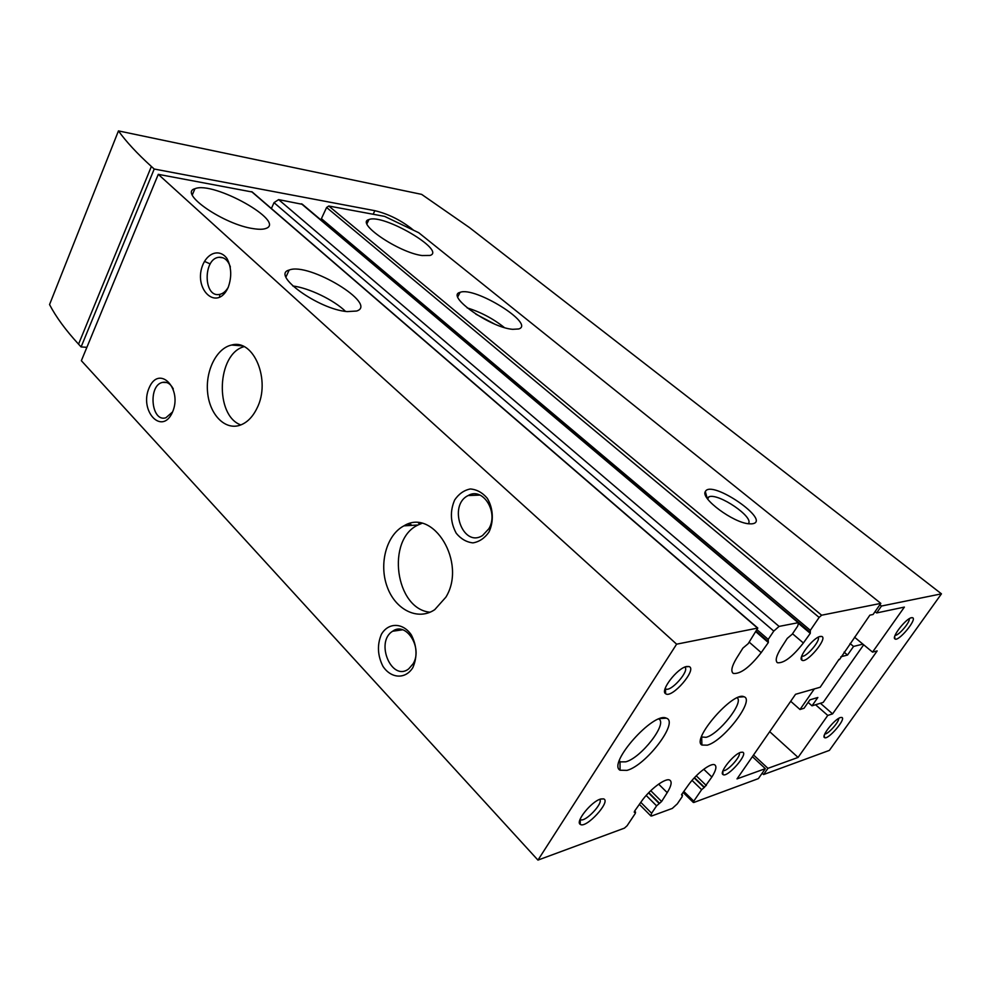 <?xml version="1.0" encoding="UTF-8"?>
<svg xmlns="http://www.w3.org/2000/svg" width="991" height="991" viewBox="0 0 991 991"><rect width="100%" height="100%" fill="white"/><g stroke="black" fill="none" stroke-linecap="round" stroke-linejoin="round"><path stroke-width="1.49" d="M752.404 756.653L765.337 768.657L737.019 778.889L795.538 694.295L820.189 687.234L839.055 659.312M765.337 768.657L758.375 778.616L693.799 802.487L693.774 801.174L701.628 789.666L704.465 787.3L694.48 777.662M219.767 294.488L219.618 297.288M237.196 345.463L237.617 344.744M704.465 787.3L711.86 777.018C715.948 770.478 716.927 766.439 714.784 764.879C711.142 762.327 696.326 773.612 688.2 785.293L681.758 794.324L682.204 796.64L677.299 803.862L672.294 808.421L651.855 815.927L650.926 815.989L651.62 813.239L656.587 805.844L661.604 801.508L667.216 792.627C671.303 785.962 672.171 781.812 669.842 780.177C665.779 777.328 649.675 789.369 641.214 801.719L634.587 811.146L634.265 812.31L635.565 812.1L635.231 813.512L627.105 825.738L624.441 828.129L537.952 860.101L81.361 360.699L158.275 174.342L252.247 192.006M271.385 208.519L274.024 202.647L278.62 199.612L302.466 204.344M809.771 631.973L321.617 220.46L321.406 218.664L326.596 207.478L328.789 206.017L384.619 216.385L418.747 232.736L880.826 603.383L873.071 614.482L869.863 615.163L839.439 659.647M751.698 523.855C773.55 521.898 711.179 478.789 705.332 491.586C700.278 498.3 733.402 522.914 749.047 523.805L751.698 523.855M512.669 329.309L518.677 328.975C535.784 324.131 474.627 286.114 460.084 292.357C445.108 295.665 490.372 327.761 512.669 329.309M422.042 255.542L430.032 255.443C446.619 250.599 382.997 213.338 368.949 219.568C355.013 222.789 398.58 252.544 422.042 255.542M537.952 860.101L676.618 644.175L757.805 628.059L748.18 643.692L742.903 648.102L736.548 658.247C731.655 666.41 730.602 671.477 733.377 673.446C740.525 674.153 749.803 667.203 761.199 652.623L768.335 642.54L768.223 639.381L773.785 631.081L779.087 626.411L798.622 622.608L797.668 626.139L792.193 634.228L787.25 638.402L781.044 648.089C776.176 656.017 774.999 660.91 777.526 662.756C783.955 663.326 792.577 656.736 803.379 642.986L810.279 633.36L810.341 630.326L819.136 617.43L821.626 615.213L880.826 603.383M347.234 311.595L356.599 311.038C378.822 304.361 308.511 261.847 289.161 270.06C270.481 274.631 318.693 309.502 347.234 311.595M253.609 228.686C259.01 229.528 263.049 229.466 265.749 228.5C286.87 221.947 213.238 180.647 194.942 188.724C178.021 193.072 224.239 224.833 253.609 228.686M676.618 644.175L158.275 174.342M707.301 745.17C723.851 740.909 755.253 699.658 743.968 696.747C733.328 690.888 691.012 739.559 701.925 745.046L707.301 745.17M627.006 770.379C646.305 765.312 679.355 721.646 666.299 718.165C653.701 711.365 607.285 763.627 620.056 770.23L627.006 770.379M820.263 636.42L821.787 636.445C828.142 638.216 806.327 664.168 801.88 660.155C797.396 657.999 813.264 637.461 820.263 636.42M740.649 752.355L742.693 752.194C748.651 753.841 727.109 778.257 722.972 774.541C718.946 772.633 733.538 754.275 740.649 752.355M686.602 666.509L689.042 666.547C697.627 669.074 671.799 699.027 665.618 693.712C659.82 690.777 677.361 667.971 686.602 666.509M600.41 799.105L603.593 798.87C611.534 801.162 585.842 829.17 580.231 824.326C575.127 821.787 591.181 801.682 600.41 799.105M412.875 667.562C417.484 656.847 416.988 645.971 411.352 634.934C402.891 622.447 388.472 622.298 381.448 634.215C377.014 644.72 377.509 655.41 382.922 666.274C391.061 678.724 405.542 679.541 412.875 667.562M488.91 532.142C493.989 521.65 493.32 508.197 487.238 498.225C482.369 492.552 476.721 489.467 470.304 488.972C464.011 490.235 458.796 493.902 454.658 499.984C449.827 511.306 450.372 522.406 456.256 533.282C460.976 538.98 466.526 542.176 472.93 542.882C479.285 541.817 484.611 538.237 488.91 532.142M172.384 412.405C183.001 388.757 159.142 364.131 149.17 387.778C138.864 410.745 161.905 435.879 172.384 412.405M228.227 287.328C231.894 276.885 231.498 267.31 227.038 258.601C220.324 249.162 208.841 251.85 203.229 263.854C192.143 288.567 216.942 312.586 228.227 287.328C225.799 291.465 222.851 293.832 219.37 294.451C203.254 297.721 203.006 258.267 219.122 257.276C224.276 257.041 228.029 260.261 230.37 266.963M445.9 597.139C467.108 562.801 433.315 507.417 403.932 525.849C386.552 534.855 378.723 563.656 387.109 586.598C395.186 609.7 417.868 621.221 434.764 609.638L445.9 597.139M256.991 408.218C271.224 380.618 253.82 338.488 231.597 345.041C216.583 348.163 205.372 370.708 207.602 392.448C209.572 414.25 224.573 430.144 239.537 425.387C246.747 422.996 252.569 417.273 256.991 408.218M204.456 261.376L210.216 263.94M345.5 311.372C334.054 300.075 308.895 287.91 292.791 285.978M494.311 323.896L475.779 314.097M504.32 327.525C493.146 318.656 480.759 312.103 467.133 307.867M748.267 523.706C754.869 517.612 718.525 492.824 708.999 496.776L707.128 498.262M599.654 799.39C603.928 802.797 585.024 822.741 580.478 819.619L580.094 819.334M684.719 667.141C690.269 670.176 670.857 692.399 665.692 688.918L665.172 688.497M739.249 752.949C741.342 756.331 726.576 772.373 723.071 770.515M818.132 637.275C820.957 640.533 805.46 658.321 801.781 656.042M619.276 760.865L620.416 761.881L625.755 761.831C641.152 757.942 667.922 723.418 658.829 719.02M701.455 736.982L706.112 737.316C718.995 734.12 743.956 702.52 737.205 697.825M244.046 346.664C216.905 353.713 214.428 415.502 240.838 424.941M421.807 523.372L418.053 524.995C385.982 539.513 395.248 609.069 430.044 612.227M173.276 388.893C170.514 383.74 166.971 381.56 162.66 382.365C147.783 385.078 151.127 422.612 165.869 417.781L172.595 411.922M488.798 528.822C499.03 512.335 482.79 486.556 468.186 495.537C447.573 505.323 462.785 548.382 482.543 535.512L488.798 528.822M413.123 663.772C423.07 647.78 405.951 621.047 392.634 631.242C374.771 641.92 391.742 682.242 408.738 668.851L413.123 663.772M879.872 604.745L881.482 606.034L876.651 612.946L904.387 607.087L872.538 652.115L877.171 650.914L832.576 713.879L820.399 703.251M815.556 704.737L827.77 715.428L798.077 757.421L767.938 768.335L763.59 774.541L829.38 750.385L941.45 593.844L469.424 227.546L421.633 194.372L118.449 130.899L49.55 304.571C55.967 316.909 65.641 330.102 78.549 344.162L81.101 346.937L86.886 347.321M832.576 713.879L827.77 715.428M863.681 644.782L823.211 702.396L812.013 705.827L808.123 702.408M812.013 705.827L817.848 697.478L809.907 699.844L804.035 708.268L799.997 709.506L790.694 701.281M840.43 717.546L841.842 717.447C846.599 718.686 827.683 740.587 824.462 737.577C821.13 736.078 834.67 719.057 840.43 717.546M911.497 617.69L912.562 617.703C917.567 619.028 898.354 642.131 894.935 638.922C891.305 637.25 905.923 618.483 911.497 617.69M881.482 606.034L941.45 593.844M872.538 652.115L854.502 637.176M798.077 757.421L769.685 731.655M413.594 230.271L410.472 227.757C399.162 219.345 387.295 213.647 374.858 210.687L373.149 214.254M753.544 754.993L767.938 768.335M762.153 773.203L763.59 774.541M876.651 612.946L875.053 611.645M118.449 130.899C126.092 141.602 137.068 153.456 151.375 166.463L154.212 169.027L81.101 346.937M154.212 169.027L374.858 210.687M799.997 709.506L814.342 688.906M840.826 656.773L847.528 655.051L844.059 652.14M847.528 655.051L853.561 646.429L850.067 643.518M853.561 646.429L862.888 644.125M909.255 618.718C910.432 621.914 898.552 635.875 895.108 635.33M838.671 718.401C839.439 721.609 828.08 734.405 824.772 734.034M821.626 615.213L328.789 206.017M757.458 628.021L251.64 191.684M693.774 801.174L683.815 791.437M411.736 525.379L409.865 523.558M701.628 789.666L692.052 780.388M704.068 787.449L694.22 777.935M706.348 785.553L696.252 775.817M711.86 777.018L703.746 769.251M419.738 524.177L418.375 522.852M682.142 795.29L681.523 794.683M651.62 813.239L640.781 802.338M656.587 805.844L646.182 795.451M659.176 803.503L648.535 792.899M659.61 803.354L648.82 792.614M661.604 801.508L650.74 790.694M667.216 792.627L658.619 784.129M635.082 812.125L634.401 811.431M819.136 617.43L326.596 207.478M810.341 630.326L321.406 218.664M810.279 633.36L798.857 623.735M803.379 642.986L792.515 633.745M798.028 622.571L301.388 203.787M779.087 626.411L278.62 199.612M773.785 631.081L274.024 202.647M768.223 639.381L757.31 629.966M768.335 642.54L756.034 631.899M761.199 652.623L749.208 642.156M410.472 227.757L410.063 228.587M151.375 166.463L78.549 344.162M693.316 802.437L683.096 792.441M410.324 525.453L408.713 523.88M682.564 795.265L681.697 794.41M650.74 815.804L639.368 804.345M409.729 525.49L408.23 524.028M635.565 812.1L634.599 811.109M777.526 662.756L776.771 662.099M798.622 622.608L302.181 204.109M767.678 641.078L756.406 631.329M733.377 673.446L732.448 672.616M757.805 628.059L252.086 191.87M192.316 194.905L194.942 188.724M366.955 223.743L368.949 219.568M285.965 276.96L289.161 270.06M457.805 296.792L460.084 292.357M707.636 498.981L708.999 496.776M707.165 498.2L705.332 491.586M580.292 819.495L580.231 824.326M600.868 798.969L603.593 798.87M665.481 688.795L665.618 693.712M685.499 666.844L689.042 666.547M722.848 771.109L722.972 774.541M740.822 752.293L742.693 752.194M801.62 656.513L801.88 660.155M819.47 636.656L821.787 636.445M619.301 760.778L620.416 761.881M620.007 761.633L620.056 770.23M660.117 718.562L666.299 718.165M701.665 737.155L701.925 745.046M739.038 697.107L743.968 696.747M242.126 345.834L231.597 345.041M418.053 524.995L403.932 525.849M223.074 257.821L219.122 257.276M166.798 382.551L162.66 382.365M479.954 495.091L468.186 495.537M402.631 629.793L392.634 631.242M894.7 636.507L894.935 638.922M910.927 617.864L912.562 617.703M824.301 735.248L824.462 737.577M840.479 717.534L841.842 717.447"/></g></svg>
